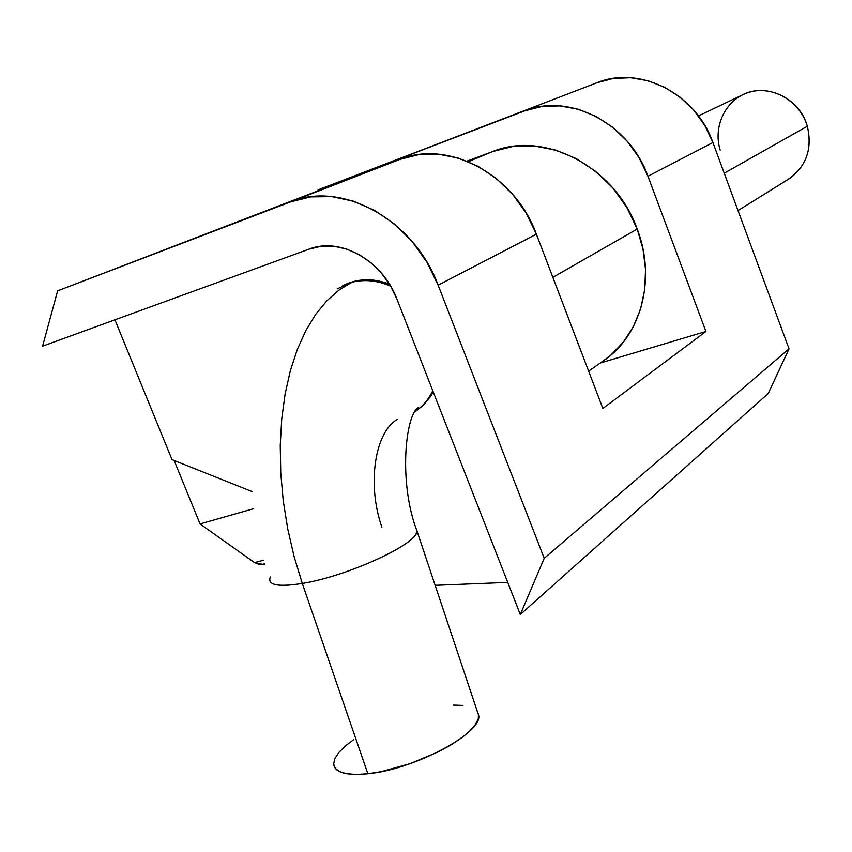 <?xml version="1.0" encoding="UTF-8"?>
<svg xmlns="http://www.w3.org/2000/svg" width="852" height="852" viewBox="0 0 852 852"><rect width="100%" height="100%" fill="white"/><g stroke="black" fill="none" stroke-linecap="round" stroke-linejoin="round"><path stroke-width="1.28" d="M601.384 362.27L605.623 359.32C641.769 333.579 656.136 277.901 637.211 229.06L552.852 277.347L637.211 229.06L643.015 249.146L645.539 269.573L644.719 289.691L640.629 308.861L633.419 326.508L623.366 342.099L610.809 355.199L601.363 362.281M264.802 563.79L260.19 564.801L254.535 562.618L200.039 523.937L253.672 508.676L200.039 523.937L174.149 460.495L200.039 523.937L254.535 562.618L263.769 560.158L254.535 562.618L263.172 564.482L264.865 564.035M466.992 161.135L492.818 151.486L512.883 146.469L534.066 145.958L555.504 150.048L576.346 158.632L595.708 171.412L612.769 187.877L626.795 207.366L637.211 229.06C615.325 167.035 544.577 130.271 492.818 151.486L468.323 161.678L492.818 151.486L466.992 161.135M433.253 391.952L424.541 404.04L414.466 412.144L423.061 405.531L430.739 396.233L433.253 391.963M57.627 290.841L42.6 346.157L309.308 249.04C340.161 236.728 382.644 260.52 396.925 299.084L520.306 614.516L768.216 393.517L789.037 348.819L712.911 142.54C695.914 93.443 639.469 65.072 597.082 82.697L318.105 189.847L317.796 190.752L318.105 189.847L524.299 111.005C569.008 92.357 629.362 123.284 647.957 176.257L712.911 142.54L647.957 176.257L705.935 331.471L602.865 408.459L536.387 234.162C514.97 174.596 448.131 139.164 399.78 159.43L57.627 290.841L399.78 159.43L290.66 201.86C341.833 180.315 414.157 219.805 438.13 285.154L536.387 234.162L438.13 285.154L544.215 558.294L789.037 348.819L544.215 558.294L520.306 614.516L768.216 393.517L789.037 348.819L712.911 142.54L704.742 125.393L693.656 110.068L680.088 97.181L664.624 87.266L647.903 80.706L630.608 77.724L613.451 78.416L597.082 82.697L318.105 189.847L524.299 111.005L541.595 106.521L559.796 105.904L578.188 109.237L596.027 116.415L612.577 127.204L627.136 141.166L639.096 157.748L647.957 176.257L705.935 331.471L602.865 408.459L536.387 234.162L526.302 213.32L512.872 194.586L496.631 178.75L478.291 166.449L458.621 158.174L438.439 154.201L418.566 154.649L399.78 159.43L57.627 290.841L290.66 201.86L310.618 196.876L331.843 196.62L353.505 201.2L374.71 210.476L394.572 224.14L412.24 241.638L426.969 262.267L438.13 285.154L544.215 558.294L520.306 614.516L396.925 299.084L390.301 285.537L381.589 273.322L371.152 262.906L359.406 254.737L346.839 249.114L333.963 246.249L321.289 246.239L309.308 249.04L42.6 346.157L57.627 290.841M114.924 319.82L172.019 459.643L114.924 319.82M343.952 285.132C357.968 278.37 373.123 278.029 389.439 284.121L373.911 280.17L361.567 280.042L349.874 282.63L343.942 285.132M507.739 582.406L435.159 585.335L507.739 582.406M252.075 491.561L172.019 459.643L252.075 491.561M600.341 362.995L705.935 331.471L600.341 362.995M341.46 286.347L351.876 282.31C364.443 279.115 377.383 280.404 390.685 286.176C377.383 280.404 364.443 279.115 351.876 282.31L338.947 290.106L326.827 300.799L315.719 314.324L305.825 330.587L297.316 349.427L290.362 370.62L285.122 393.912L281.724 418.982L280.244 445.436L280.745 472.881L283.247 500.88L287.731 528.943L294.11 556.622L302.3 583.45C345.635 576.506 412.698 546.366 416.426 532.851M720.174 150.101C712.666 125.915 726.085 98.757 749.451 92.186C772.7 85.243 800.156 101.218 807.334 126.245C799.762 97.831 765.469 81.952 741.677 95.286L698.416 115.936M724.221 173.201L807.334 126.245L724.221 173.201M333.633 763.626C334.346 772.434 345.752 775.821 367.862 773.765L302.3 583.45C280.351 586.964 269.466 585.526 269.637 579.158M416.969 530.508L416.958 530.902C418.769 543.299 348.266 576.122 302.3 583.45L367.862 773.765C414.168 769.505 482.243 733.082 478.728 715.648L477.322 711.452M270.35 576.974C267.123 585.111 277.773 587.273 302.3 583.45L294.11 556.622L287.731 528.943L283.247 500.88L280.745 472.881L280.244 445.436L281.724 418.982L285.122 393.912L290.362 370.62L297.316 349.427L305.825 330.587L315.719 314.324L326.827 300.799L338.947 290.106L351.876 282.31L337.222 288.839M397.49 419.301C374.986 431.783 366.733 484.085 381.898 527.228M738.024 210.604L789.666 178.441C806.62 165.725 812.51 148.323 807.334 126.245C812.616 149.451 806.056 167.269 787.631 179.708M432.763 390.717C428.418 399.695 422.358 406.809 414.583 412.048L414.487 412.112M353.708 739.557L345.113 746.182L338.734 752.614L334.836 758.599L333.643 763.914L335.241 768.334L339.65 771.656L346.732 773.733L356.253 774.457L367.862 773.765L381.1 771.667L410.153 763.648L438.524 751.73L450.942 744.925L461.475 737.938L469.729 731.069L475.405 724.594L478.323 718.758L478.441 713.763M463.019 705.413L453.413 705.094M588.625 371.142L605.623 359.32M478.728 715.648L416.958 530.902C398.619 483.244 405.169 416.522 417.991 407.586C419.024 407.703 417.895 409.184 414.583 412.048"/></g></svg>

